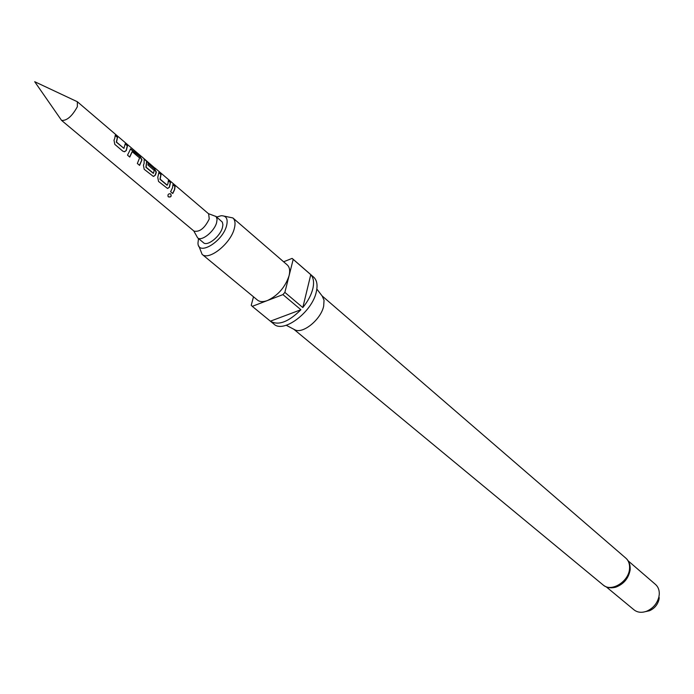 <?xml version="1.0" encoding="UTF-8"?>
<svg xmlns="http://www.w3.org/2000/svg" width="694" height="694" viewBox="0 0 694 694"><rect width="100%" height="100%" fill="white"/><g stroke="black" fill="none" stroke-linecap="round" stroke-linejoin="round"><path stroke-width="1.04" d="M168.356 196.87L168.156 196.654C167.584 194.58 168.356 193.626 170.464 193.791L170.776 193.982C171.722 196.411 170.915 197.374 168.356 196.87M170.334 193.739L170.646 193.938C171.618 196.35 170.828 197.296 168.295 196.758L168.13 196.619M125.267 144.092L127.297 145.827L126.082 150.65L124.608 151.734M115.299 135.599L117.364 137.351L116.34 142.157L123.974 148.403M130.298 149.002L139.798 156.488L141.784 159.941L139.494 165.302M132.042 151.83L129.674 156.983M148.1 163.567L154.172 168.746L156.141 172.173L155.1 175.304L153.626 176.406M146.79 161.268L146.113 167.237L153.469 173.274L154.224 170.386L147.961 165.051L148.074 163.185L154.38 168.564L156.35 172.034L155.942 173.604L155.282 175.252L153.27 176.371L144.196 169.293L143.424 165.172L144.1 163.524L144.196 158.822L155.586 168.755L146.59 161.476L145.922 167.297L153.305 173.335M168.399 180.882L170.316 182.513L169.258 187.328L167.775 188.43M158.926 172.806L160.869 174.454L159.993 179.243L167.02 185.22L167.922 183.797L168.364 180.501L170.524 182.34L169.44 187.276L167.428 188.395L158.527 181.446L157.772 177.36L158.9 172.424L161.077 174.281L160.175 179.182L167.245 185.185M172.988 184.804L174.888 186.417L174.472 189.636L172.667 193.426M61.584 120.409C66.841 120.834 72.089 116.271 77.355 106.72L77.346 101.74L34.7 81.701L61.584 120.409L194.034 231.145C199.698 232.204 204.765 228.144 209.241 218.966L208.651 213.847L155.074 168.104M193.756 230.911L197.625 237.825C201.46 241.764 214.316 231.536 216.606 222.661L217.092 219.287L216.103 216.537L208.374 213.613M114.71 138.505L115.291 135.217L117.581 137.169L116.523 142.088L123.914 148.369L125.25 143.71L127.514 145.645L126.265 150.589L124.226 151.708L122.812 151.162L114.796 144.369L113.998 140.162L114.71 138.505M129.526 151.119L130.576 148.811L140.006 156.306L141.992 159.802L139.589 165.389L137.351 163.489L139.589 157.92L132.216 151.691L129.769 157.07L127.505 155.144L129.526 151.119M172.52 187.71L172.953 184.413L175.096 186.244L174.671 189.54L172.771 193.513L170.62 191.691L172.52 187.71M215.834 216.276L222.349 222.123L222.904 224.761L222.427 227.623C220.172 236.489 207.341 246.665 203.481 242.709L197.625 237.825M629.979 565.662L630.091 570.208C628.452 578.51 623.672 584.166 615.751 587.176L611.258 587.827M294.056 329.381L294.959 329.858C303.026 334.161 321.105 319.275 323.682 306.063L324.037 300.216L322.207 296.069M198.51 238.562L197.981 243.1C198.05 256.372 222.531 241.772 226.539 225.836C228.196 218.983 226.383 215.617 221.1 215.739L216.71 217.022M224.231 216.138L232.863 217.933C235.162 220.059 235.63 223.65 234.26 228.716C230.529 243.794 208.677 261.074 202.101 254.334L198.892 246.127M232.863 217.933L287.221 264.9C289.641 267.112 290.257 270.729 289.068 275.744L293.198 259.374L292.105 258.394L283.62 261.785M270.382 321.183L300.901 309.741C288.496 322.033 278.32 325.842 270.382 321.183L273.939 324.098C283.49 333.658 312.369 311.84 316.343 291.714C317.826 285.008 316.924 280.142 313.636 277.106L292.608 258.801M310.773 274.668C313.567 277.774 314.252 282.449 312.838 288.695C311.25 295.019 307.91 301.309 302.81 307.555L310.773 274.668L293.198 259.374M606.2 586.829L634.064 609.879C637.56 612.576 641.803 613.01 646.799 611.162C653.123 608.308 657.166 603.52 658.927 596.805L659.265 594.368C659.465 590.186 658.216 586.881 655.526 584.461L628.157 560.847M645.481 611.631L649.506 610.746C654.442 608.517 657.6 604.786 658.97 599.547L659.239 597.647M284.861 292.382L289.068 275.744C285.217 287.203 278.025 295.462 267.476 300.519L282.935 294.603L284.861 292.382L302.81 307.555M253.501 296.806L251.237 305.282L252.269 306.34L267.476 300.519C263.182 302.098 259.851 301.959 257.483 300.094L202.101 254.334M300.901 309.741L282.935 294.603M252.269 306.34L270.278 321.096M293.831 329.268L603.138 584.981C611.223 592.607 629.128 581.477 629.562 568.412C629.822 564.04 628.582 560.613 625.823 558.132C628.92 560.865 630.36 564.612 630.169 569.384L630.091 570.208M144.205 158.831L77.346 101.74M322.823 296.876L316.846 289.051M625.823 558.132L322.059 295.87M658.97 599.547L658.927 596.805M649.506 610.746L646.799 611.162M294.959 329.858L286.249 325.269M603.138 584.981C606.565 587.74 610.772 588.469 615.751 587.176M146.712 161.355L144.413 159.386"/></g></svg>
